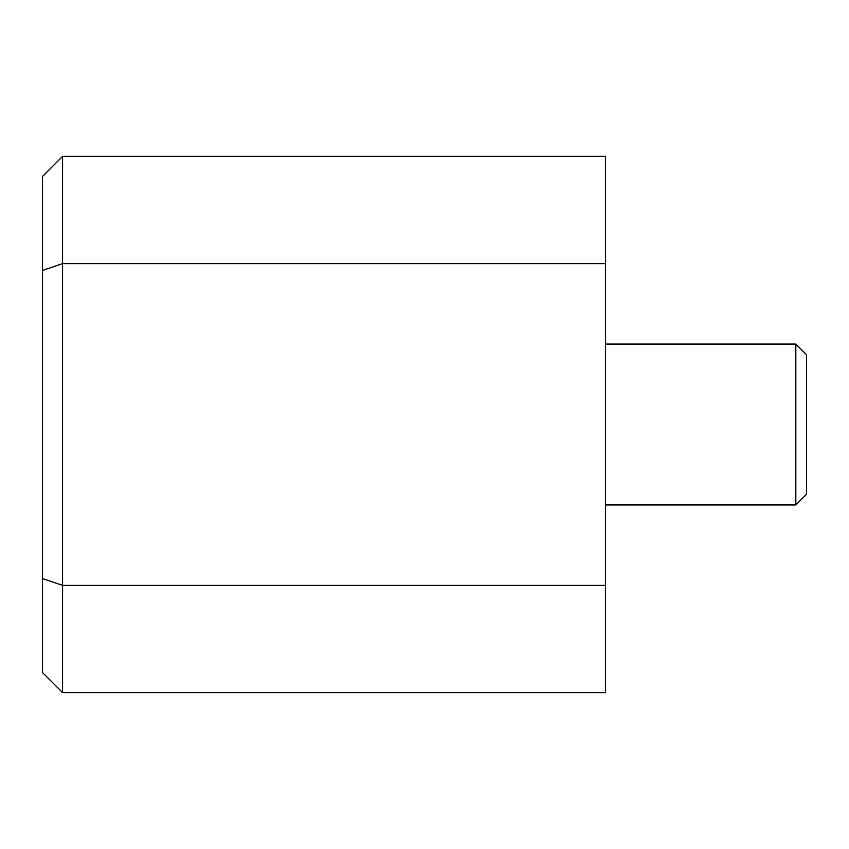<?xml version="1.0" encoding="UTF-8"?>
<svg xmlns="http://www.w3.org/2000/svg" width="849" height="849" viewBox="0 0 849 849"><rect width="100%" height="100%" fill="white"/><g stroke="black" fill="none" stroke-linecap="round" stroke-linejoin="round"><path stroke-width="1.27" d="M795.821 504.932L806.55 494.203L806.55 354.797L795.821 344.068L795.821 504.932L605.475 504.932M605.475 263.636L62.561 263.636L62.561 156.396L605.475 156.396L605.475 692.604L62.561 692.604L62.561 263.636L42.45 270.481L42.45 578.519L62.561 585.364L605.475 585.364M62.561 156.396L42.45 176.507L42.45 270.481M42.45 578.519L42.45 672.493L62.561 692.604M795.821 344.068L605.475 344.068"/></g></svg>
